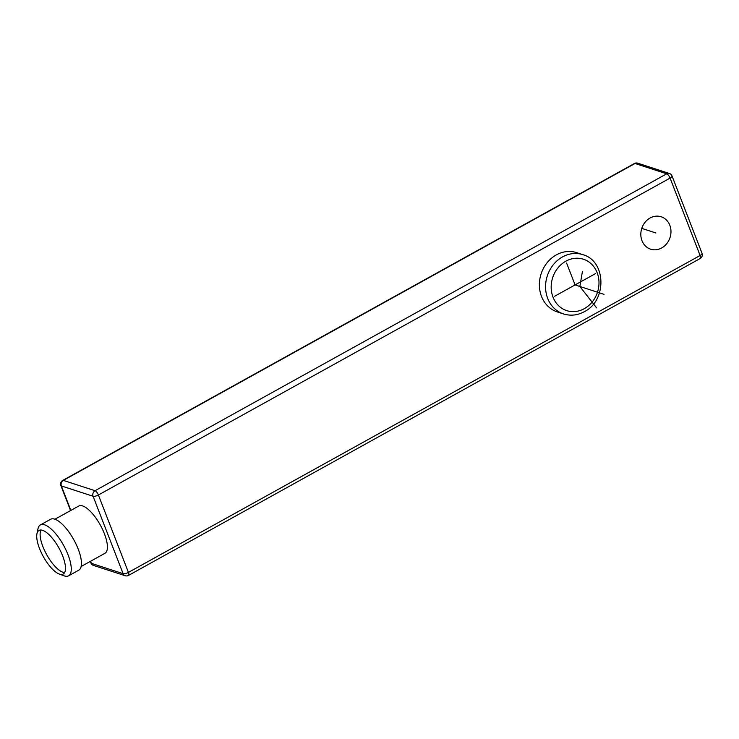 <?xml version="1.0" encoding="UTF-8"?>
<svg xmlns="http://www.w3.org/2000/svg" width="739" height="739" viewBox="0 0 739 739"><rect width="100%" height="100%" fill="white"/><g stroke="black" fill="none" stroke-linecap="round" stroke-linejoin="round"><path stroke-width="1.11" d="M576.596 252.636A31.167 27.186 108 0 0 556.338 254.89A31.167 27.186 108 0 0 539.378 285.346A31.167 27.186 108 0 0 557.317 311.923L563.506 313.936A31.167 27.186 -72 0 1 545.567 287.36A31.167 27.186 -72 0 1 562.527 256.904A31.167 27.186 -72 0 1 563.432 256.424A31.167 27.186 -72 0 1 582.785 254.65L576.596 252.636M669.82 225.256A17.043 14.863 108 0 0 661.174 216.767A17.043 14.863 108 0 0 645.036 222.31A17.043 14.863 108 0 0 641.979 240.692A17.043 14.863 108 0 0 650.634 249.182A17.043 14.863 108 0 0 666.763 243.639A17.043 14.863 108 0 0 669.82 225.256M81.151 566.48L104.938 553.299A27.01 9.653 -119 0 0 104.411 533.761A27.01 9.653 -119 0 0 78.74 506.039L54.954 519.231M68.598 575.81L78.787 570.166A29.089 10.392 -119 0 0 78.214 549.132A29.089 10.392 -119 0 0 50.575 519.286L40.396 524.93A29.089 10.392 61 0 1 68.034 554.777A29.089 10.392 61 0 1 68.598 575.81A29.089 10.392 61 0 1 64.053 575.81L59.286 574.055A24.932 8.914 -119 0 0 63.194 574.064A24.932 8.914 -119 0 0 62.704 556.024A24.932 8.914 -119 0 0 39.01 530.445A24.932 8.914 -119 0 0 36.95 533.752A24.932 8.914 -119 0 0 39.5 548.477A24.932 8.914 -119 0 0 59.286 574.055M36.95 533.752L37.985 528.791A29.089 10.392 61 0 1 40.396 524.93M64.598 572.596A24.932 8.914 61 0 1 42.89 546.592A24.932 8.914 61 0 1 40.996 530.029M655.899 232.979L641.766 228.379M575.081 284.921L566.582 263.01M595.449 273.633L554.712 296.21M604.031 294.344L579.856 286.473L596.613 307.877M582.443 271.361L579.856 286.473L575.025 284.903M669.432 173.499A4.157 4.157 0 0 1 672.019 175.956A4.157 1.386 158.8 0 1 670.079 178.081A4.157 1.487 -119 0 0 666.735 173.804A4.157 3.621 -72 0 1 669.432 173.499L637.711 163.19A4.157 3.621 108 0 0 635.013 163.485L63.332 480.396L95.054 490.714L666.735 173.804L635.013 163.485A4.157 1.487 -119 0 0 634.413 163.504A4.157 4.157 0 0 1 637.711 163.19M634.413 163.504L62.732 480.415A4.157 1.487 61 0 1 63.332 480.396A4.157 3.621 108 0 0 61.355 485.929L70.852 510.418M90.297 561.409L90.897 562.961A4.157 1.386 -21.2 0 0 91.377 563.349L123.099 573.658L93.068 496.248A4.157 3.621 -72 0 1 95.054 490.714A4.157 1.487 61 0 1 98.398 494.991A4.157 1.386 158.8 0 1 93.068 496.248L61.355 485.929A4.157 1.386 158.8 0 1 60.875 485.551L70.575 510.566M90.574 561.261L91.377 563.349A4.157 3.621 108 0 0 93.483 565.418L125.205 575.727A4.157 3.621 -72 0 1 123.099 573.658A4.157 1.386 -21.2 0 0 128.429 572.411A4.157 1.487 61 0 1 128.512 575.413L700.193 258.502A4.157 1.487 -119 0 0 700.11 255.5L670.079 178.081L98.398 494.991L128.429 572.411L700.11 255.5A4.157 1.386 -21.2 0 0 702.05 253.366L672.019 175.956M565.871 261.19A27.01 23.556 -72 0 1 597.149 272.691A27.01 23.556 -72 0 1 584.29 308.662A27.01 23.556 -72 0 1 553.012 297.152A27.01 23.556 -72 0 1 565.871 261.19M700.193 258.502A4.157 4.157 0 0 0 702.05 253.366M62.732 480.415A4.157 4.157 0 0 0 60.875 485.551M125.205 575.727A4.157 4.157 0 0 0 128.512 575.413M90.897 562.961A4.157 4.157 0 0 0 93.483 565.418M563.506 313.936C570.563 316.107 577.519 315.35 584.364 311.664C607.098 300.607 606.248 260.849 582.785 254.65"/></g></svg>
